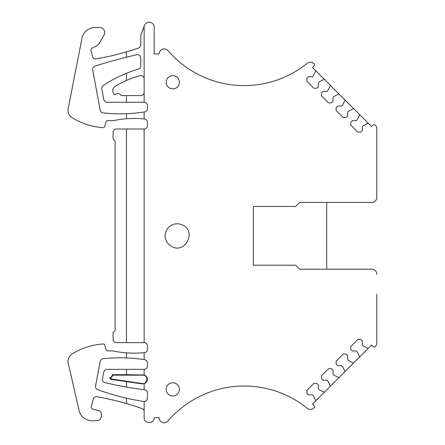 <?xml version="1.0" encoding="UTF-8"?>
<svg xmlns="http://www.w3.org/2000/svg" width="445" height="445" viewBox="0 0 445 445"><rect width="100%" height="100%" fill="white"/><g stroke="black" fill="none" stroke-linecap="round" stroke-linejoin="round"><path stroke-width="0.67" d="M326.736 269.192L326.736 202.431M295.619 265.187L299.691 269.192L371.803 269.192L299.691 269.192L295.619 265.187L253.294 265.187L253.294 206.436L295.619 206.436L299.691 202.431L295.619 206.436M91.208 407.336L92.165 408.938L91.208 407.336L93.155 399.265A3.338 3.338 0 0 1 96.966 396.762A267.056 267.056 0 0 1 141.927 408.593A3.338 3.338 0 0 1 144.136 411.736M96.743 45.913L91.442 48.388L90.724 49.974L91.442 48.388L96.743 45.913L98.962 43.883L104.074 35.022L104.747 32.518A5.006 5.006 0 0 0 99.741 27.512L95.069 27.512A13.35 13.35 0 0 0 81.963 38.298L68.191 108.63A8.678 8.678 0 0 0 72.118 117.664A66.761 66.761 0 0 0 103.329 127.654A1.335 1.335 0 0 0 104.697 126.692L106.133 121.68A1.335 1.335 0 0 1 107.417 120.712L113.091 120.712A100.147 100.147 0 0 1 144.136 118.96L144.136 111.995A157.085 157.085 0 0 0 144.658 111.912A3.338 3.338 0 0 0 147.473 108.619L147.473 105.626A3.338 3.338 0 0 0 144.136 102.283L144.136 27.184A5.006 5.006 0 0 1 144.458 25.415L140.798 35.149L140.798 44.867A3.338 3.338 0 0 1 138.551 48.027A267.056 267.056 0 0 1 126.447 51.881L126.447 57.21A504.802 504.802 0 0 0 94.985 66.138A3.338 3.338 0 0 0 92.716 69.932L100.208 110.199A3.338 3.338 0 0 0 103.129 112.908A157.085 157.085 0 0 0 144.136 111.995M371.803 202.431L299.691 202.431L371.803 202.431A5.006 5.006 0 0 0 376.809 197.424L376.809 128.655A5.006 5.006 0 0 0 375.302 125.078A1.669 1.669 0 0 0 372.955 125.09L371.531 126.519L353.92 108.908A0.667 0.667 0 0 0 353.146 108.786L348.574 111.117L347.628 112.057L347.628 115.956L346.038 117.547L343.206 117.547L336.125 110.466L336.125 107.634L337.716 106.038L341.61 106.038L342.555 105.098L344.886 100.526A0.667 0.667 0 0 0 344.764 99.747L339.285 94.273A0.667 0.667 0 0 0 338.511 94.151L333.939 96.482L332.993 97.422L332.993 101.321L331.403 102.912L328.571 102.912L325.028 99.374L321.49 95.831L321.49 92.999L323.081 91.403L326.975 91.403L327.921 90.463L330.251 85.891A0.667 0.667 0 0 0 330.129 85.112L324.65 79.638A0.667 0.667 0 0 0 323.877 79.516L319.304 81.847L318.359 82.792L318.359 86.686L316.768 88.277L313.936 88.277L306.855 81.196L306.855 78.365L308.446 76.768L312.34 76.768L313.286 75.828L315.616 71.256L315.494 70.477L324.65 79.638L323.877 79.516M376.809 294.228L376.809 342.967A5.006 5.006 0 0 1 375.302 346.544A1.669 1.669 0 0 1 372.955 346.533L371.531 345.109L353.92 362.714L353.146 362.842L348.574 360.511L347.628 359.566L347.628 355.672L346.038 354.075L343.206 354.075L336.125 361.156L336.125 363.993L337.716 365.584L341.61 365.584L342.555 366.53L344.886 371.102L344.764 371.875L353.92 362.714L353.146 362.842M92.165 408.938L98.924 410.735C100.481 411.252 101.31 412.326 101.41 413.961L101.41 415.741A5.006 5.006 0 0 1 96.404 420.748L92.059 420.748A13.35 13.35 0 0 1 79.049 410.379L68.246 363.265A8.678 8.678 0 0 1 72.112 353.964A66.761 66.761 0 0 1 103.329 343.974A1.329 1.329 0 0 1 104.697 344.931L106.133 349.948A1.335 1.335 0 0 0 107.417 350.91L113.091 350.91A100.147 100.147 0 0 0 144.136 352.668A100.147 100.147 0 0 0 144.48 352.629A3.338 3.338 0 0 0 147.473 349.308L147.473 345.971A3.338 3.338 0 0 0 144.136 342.633L126.447 342.633L126.447 128.989L116.429 128.989A3.338 3.338 0 0 0 113.091 132.326L113.091 139.007L115.094 141.009L115.094 330.618L113.091 332.621L113.091 339.296A3.338 3.338 0 0 0 116.429 342.633L126.447 342.633M144.136 118.96A100.147 100.147 0 0 1 144.48 118.993A3.338 3.338 0 0 1 147.473 122.314L147.473 125.651A3.338 3.338 0 0 1 144.136 128.989L126.447 128.989M90.724 49.974L92.81 56.999A2.002 2.002 0 0 0 93.222 57.75A3.338 3.338 0 0 0 96.292 58.84A267.056 267.056 0 0 0 126.447 51.881L126.447 57.21A504.802 504.802 0 0 1 136.721 54.763A3.338 3.338 0 0 1 140.798 58.017L140.798 65.899A3.338 3.338 0 0 1 138.417 69.097A133.528 133.528 0 0 0 103.246 85.473A3.338 3.338 0 0 0 101.799 88.878L103.802 99.563A3.338 3.338 0 0 0 107.084 102.283L144.136 102.283M315.616 71.256A0.667 0.667 0 0 0 315.494 70.477L312.518 67.507L313.942 66.082A1.669 1.669 0 0 0 313.959 63.735A5.006 5.006 0 0 0 307.234 63.335A100.481 100.481 0 0 1 167.965 50.619A5.006 5.006 0 0 0 159.16 53.884L154.154 53.884L154.154 27.178A5.006 5.006 0 0 0 144.458 25.415M330.129 85.112L339.285 94.273M344.764 99.747L353.92 108.908M376.809 177.394L376.809 197.424M344.764 371.875L339.285 377.349L338.511 377.471L333.939 375.146L332.993 374.201L332.993 370.307L331.403 368.71L328.571 368.71L321.49 375.791L321.49 378.628L323.081 380.219L326.975 380.219L327.921 381.165L330.251 385.737L330.129 386.51L324.65 391.984L323.877 392.106L319.304 389.781L318.359 388.835L318.359 384.942L316.768 383.345L313.936 383.345L306.855 390.426L306.855 393.263L308.446 394.854L312.34 394.854L313.286 395.8L315.616 400.372A0.667 0.667 0 0 1 315.494 401.145L324.65 391.984L323.877 392.106L324.65 391.984M315.616 400.372L315.494 401.145L312.518 404.121L313.942 405.545A1.669 1.669 0 0 1 313.959 407.893A5.006 5.006 0 0 1 307.234 408.288A100.481 100.481 0 0 0 167.965 421.009A5.006 5.006 0 0 1 159.16 417.744L154.154 417.744C154.46 424.202 143.83 424.202 144.136 417.744L144.136 401.507A3.338 3.338 0 0 0 147.473 398.169L147.473 393.041A3.338 3.338 0 0 0 144.53 389.725A333.817 333.817 0 0 1 144.136 389.681L144.136 383.707A4.556 4.556 0 0 0 144.136 374.996L144.136 369.339A3.338 3.338 0 0 0 147.473 366.001L147.473 363.014A3.338 3.338 0 0 0 144.658 359.716A157.085 157.085 0 0 0 144.136 359.632A157.085 157.085 0 0 0 103.123 358.714A3.338 3.338 0 0 0 100.208 361.412L95.58 385.887A3.338 3.338 0 0 0 97.711 389.642A239.277 239.277 0 0 0 143.629 401.468A3.338 3.338 0 0 0 144.136 401.507M330.251 385.737L330.129 386.51L339.285 377.349L338.511 377.471M144.136 369.339L107.084 369.339A3.338 3.338 0 0 0 103.813 372.02L102.478 378.701A3.338 3.338 0 0 0 104.959 382.6A333.817 333.817 0 0 0 144.136 389.681M144.136 78.921A3.338 3.338 0 0 0 139.908 75.7A100.147 100.147 0 0 0 115.194 86.308A5.006 5.006 0 0 0 114.96 94.752A4.005 4.005 0 0 1 121.235 95.608L140.798 95.608A3.338 3.338 0 0 0 144.136 92.271M171.425 246.358C184.675 254.434 196.901 232.051 182.945 225.265A12.015 12.015 0 0 0 166.641 230.048A12.015 12.015 0 0 0 171.425 246.358M144.136 359.632L144.136 352.668M368.555 348.079A0.667 0.667 0 0 1 367.781 348.207L363.209 345.876L362.263 344.931L362.263 341.037L360.673 339.44L357.841 339.44L350.76 346.522L350.76 349.358L352.351 350.949L356.245 350.949L357.19 351.895L359.521 356.467L359.399 357.24M376.809 274.203A5.006 5.006 0 0 0 371.803 269.192M367.781 123.421L368.555 123.543A0.667 0.667 0 0 0 367.781 123.421L363.209 125.751L362.263 126.692L362.263 130.591L360.673 132.182L357.841 132.182L350.76 125.101L350.76 122.269L352.351 120.673L356.245 120.673L357.19 119.733L359.521 115.16A0.667 0.667 0 0 0 359.399 114.382M144.136 128.989L144.136 342.633L144.136 128.989M172.771 88.867A6.608 6.608 0 0 0 179.38 82.258A6.608 6.608 0 0 0 172.771 75.644A6.608 6.608 0 0 0 166.163 82.258A6.608 6.608 0 0 0 172.771 88.867M172.771 395.978A6.608 6.608 0 0 0 179.38 389.369A6.608 6.608 0 0 0 172.771 382.761A6.608 6.608 0 0 0 166.163 389.369A6.608 6.608 0 0 0 172.771 395.978M126.447 398.175L126.447 403.565M126.447 352.863L126.447 357.914M126.447 113.709L126.447 118.765M126.447 95.608L126.447 102.283M126.447 73.297L126.447 80.495M142.144 383.863L111.734 379.524A2.436 2.436 0 0 1 109.793 377.944L110.41 378.161L111.873 376.932L112.769 375.141L143.412 375.185C148.825 375.719 147.534 384.563 142.194 383.518L142.144 383.863L144.136 383.707M126.447 381.682L126.447 387.078M126.447 369.339L126.447 374.679L112.396 374.679A4.339 4.339 0 0 1 109.793 377.944M144.136 374.996L126.447 374.679M142.194 383.518L111.801 379.073L110.41 378.161M112.769 375.141L112.396 374.679M111.734 379.524L111.801 379.073M142.806 374.796L142.806 375.141"/></g></svg>
